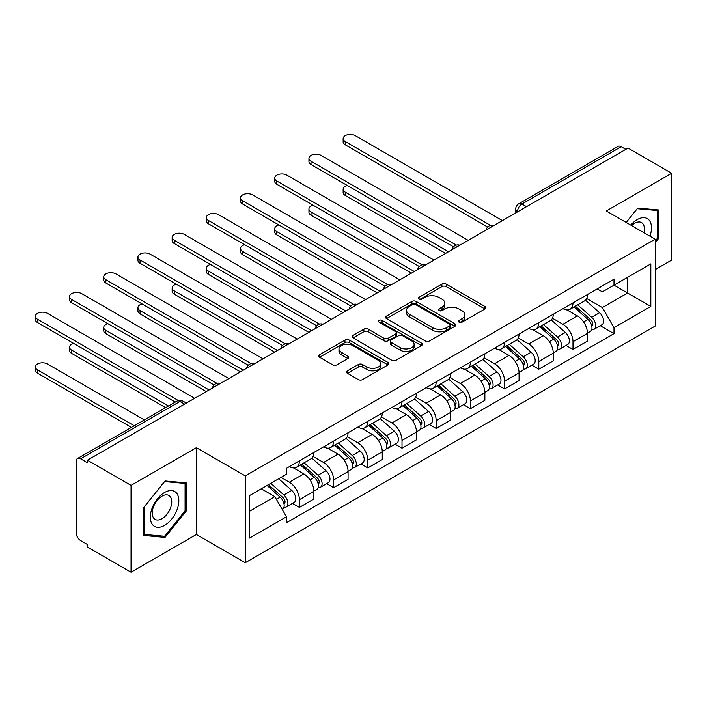 <?xml version="1.0" encoding="UTF-8"?>
<svg xmlns="http://www.w3.org/2000/svg" width="707" height="707" viewBox="0 0 707 707"><rect width="100%" height="100%" fill="white"/><g stroke="black" fill="none" stroke-linecap="round" stroke-linejoin="round"><path stroke-width="1.06" d="M459.064 322.153A2.13 1.228 0 0 0 462.078 322.153L484.94 308.95A3.04 1.759 0 0 0 485.833 307.704A3.04 1.759 0 0 0 484.94 306.467L446.205 284.108A3.04 1.759 0 0 0 441.902 284.108L419.039 297.302A2.13 1.228 0 0 0 418.42 298.177A2.13 1.228 0 0 0 419.039 299.043A2.13 1.228 0 0 0 422.052 299.043L425.013 297.338A9.739 5.621 0 0 1 438.782 297.338L442.016 299.202A9.739 5.621 0 0 1 444.862 303.17A9.739 5.621 0 0 1 442.016 307.147L439.056 308.862A2.13 1.228 0 0 0 438.428 309.728A2.13 1.228 0 0 0 439.056 310.594A2.13 1.228 0 0 0 442.069 310.594L445.021 308.888A9.739 5.621 0 0 1 458.799 308.888L462.024 310.753A9.739 5.621 0 0 1 464.879 314.73A9.739 5.621 0 0 1 462.024 318.707L459.064 320.412A2.13 1.228 0 0 0 458.445 321.278A2.13 1.228 0 0 0 459.064 322.153L459.064 320.412M347.437 370.822A3.04 1.759 0 0 0 346.545 372.059A3.04 1.759 0 0 0 347.437 373.305L358.308 379.579A3.04 1.759 0 0 0 362.611 379.579L388.002 364.918A3.04 1.759 0 0 0 388.894 363.672A3.04 1.759 0 0 0 388.002 362.435L349.267 340.067A3.04 1.759 0 0 0 344.963 340.067L319.573 354.728A3.04 1.759 0 0 0 318.68 355.975A3.04 1.759 0 0 0 319.573 357.212L332.697 364.794A3.04 1.759 0 0 0 337 364.794L347.871 358.52A3.04 1.759 0 0 0 348.763 357.274A3.04 1.759 0 0 0 347.871 356.036L341.357 352.28A8.139 4.702 0 0 1 338.98 348.958A8.139 4.702 0 0 1 344 344.609A8.139 4.702 0 0 1 352.873 345.635L378.369 360.349A8.139 4.702 0 0 1 380.755 363.672A8.139 4.702 0 0 1 375.735 368.02A8.139 4.702 0 0 1 366.862 366.995L362.611 364.547A3.04 1.759 0 0 0 358.308 364.547L347.437 370.822L347.437 373.305M245.258 475.891L196.378 447.672L131.042 485.382L87.421 460.195L628.028 148.081L671.65 173.268L606.323 210.986L655.212 239.213L245.258 475.891L245.258 562.719L655.212 326.042L655.212 239.213M425.225 340.942A3.04 1.759 0 0 0 429.529 340.942L454.919 326.281A3.04 1.759 0 0 0 455.812 325.043A3.04 1.759 0 0 0 454.919 323.797L416.193 301.438A3.04 1.759 0 0 0 411.889 301.438L386.499 316.091A3.04 1.759 0 0 0 385.607 317.337A3.04 1.759 0 0 0 386.499 318.583L425.225 340.942M379.924 322.613A2.13 1.228 0 0 1 382.08 322.913L382.08 320.377L421.46 343.116A3.04 1.759 0 0 1 422.353 344.353A3.04 1.759 0 0 1 421.46 345.599L396.07 360.261A3.04 1.759 0 0 1 391.766 360.261L353.032 337.893L353.032 335.41A3.04 1.759 0 0 0 352.139 336.656A3.04 1.759 0 0 0 353.032 337.893M353.032 335.41L363.902 329.135A3.04 1.759 0 0 1 368.206 329.135L383.91 338.211A3.04 1.759 0 0 0 388.214 338.211L395.425 334.049A3.04 1.759 0 0 0 396.318 332.803A3.04 1.759 0 0 0 395.425 331.565L379.076 322.118A2.13 1.228 0 0 1 378.448 321.252A2.13 1.228 0 0 1 379.765 320.112A2.13 1.228 0 0 1 382.08 320.377M131.042 485.382L131.042 572.21L87.421 547.024L87.421 544.496L80.625 540.572A6.204 3.579 -120 0 1 76.241 532.972L76.241 461.335A6.204 3.579 -120 0 1 77.523 458.498L176.83 401.161A6.204 3.579 60 0 1 179.931 401.47L80.625 458.808A6.204 3.579 -120 0 0 77.523 458.498M655.212 269.588L671.65 260.096L671.65 173.268M131.042 572.21L196.378 534.492L245.258 562.719M87.421 460.195L87.421 462.732L80.625 458.808M526.521 206.683L521.925 204.023A6.204 3.579 60 0 0 518.823 203.722L618.13 146.384A6.204 3.579 60 0 1 621.232 146.694L521.925 204.023A6.204 3.579 120 0 0 517.533 211.623L517.533 211.87M625.836 149.354L621.232 146.694M572.997 302.879A14.264 8.237 60 0 1 570.045 309.277L584.512 300.926A14.264 8.237 -120 0 0 587.464 294.519M552.467 318.23L562.913 324.266A14.264 8.237 60 0 1 572.997 341.728L587.473 333.377A14.264 8.237 -120 0 0 577.38 315.914L567.032 309.931M587.473 333.377L587.473 341.101L572.997 349.452L566.06 345.449M570.045 309.277A14.264 8.237 60 0 1 563.028 308.632M572.997 341.728L572.997 349.452M538.805 322.622A14.264 8.237 60 0 1 535.844 329.02L550.32 320.669A14.264 8.237 -120 0 0 553.272 314.27M531.867 365.192L538.805 369.195L553.272 360.844L553.272 353.12A14.264 8.237 -120 0 0 543.188 335.657L532.831 329.674M535.844 329.02A14.264 8.237 60 0 1 528.827 328.375M518.266 337.981L528.721 344.009A14.264 8.237 60 0 1 538.805 361.48L538.805 369.195M504.604 342.365A14.264 8.237 60 0 1 501.652 348.763L516.119 340.412A14.264 8.237 -120 0 0 519.071 334.013M497.666 384.935L504.604 388.938L519.071 380.587L519.071 372.872A14.264 8.237 -120 0 0 508.987 355.4L498.629 349.426M501.652 348.763A14.264 8.237 60 0 1 494.626 348.127M484.065 357.724L494.52 363.752A14.264 8.237 60 0 1 504.604 381.223L504.604 388.938M470.402 362.108A14.264 8.237 60 0 1 467.451 368.515L481.918 360.155A14.264 8.237 -120 0 0 484.869 353.756M463.465 404.678L470.402 408.69L484.869 400.33L484.869 392.615A14.264 8.237 -120 0 0 474.786 375.143L464.428 369.169M467.451 368.515A14.264 8.237 60 0 1 460.425 367.87M449.873 377.467L460.319 383.503A14.264 8.237 60 0 1 470.402 400.966L470.402 408.69M436.201 381.851A14.264 8.237 60 0 1 433.25 388.258L447.717 379.906A14.264 8.237 -120 0 0 450.677 373.499M429.264 424.43L436.201 428.433L450.677 420.082L450.677 412.358A14.264 8.237 -120 0 0 440.594 394.895L430.236 388.912M433.25 388.258A14.264 8.237 60 0 1 426.233 387.613M415.672 397.21L426.118 403.246A14.264 8.237 60 0 1 436.201 420.709L436.201 428.433M402.009 401.603A14.264 8.237 60 0 1 399.048 408.001L413.524 399.649A14.264 8.237 -120 0 0 416.476 393.242M395.072 444.173L402.009 448.176L416.476 439.825L416.476 432.101A14.264 8.237 -120 0 0 406.392 414.638L396.035 408.655M399.048 408.001A14.264 8.237 60 0 1 392.032 407.356M381.471 416.953L391.925 422.989A14.264 8.237 60 0 1 402.009 440.452L402.009 448.176M367.808 421.345A14.264 8.237 60 0 1 364.856 427.744L379.323 419.392A14.264 8.237 -120 0 0 382.275 412.985M360.87 463.916L367.808 467.919L382.275 459.568L382.275 451.844A14.264 8.237 -120 0 0 372.191 434.381L361.834 428.398M364.856 427.744A14.264 8.237 60 0 1 357.83 427.099M347.27 436.696L357.724 442.732A14.264 8.237 60 0 1 367.808 460.195L367.808 467.919M333.607 441.088A14.264 8.237 60 0 1 330.655 447.487L345.122 439.135A14.264 8.237 -120 0 0 348.074 432.737M326.669 483.659L333.607 487.662L348.074 479.311L348.074 471.587A14.264 8.237 -120 0 0 337.99 454.124L327.633 448.141M330.655 447.487A14.264 8.237 60 0 1 323.638 446.842M313.077 456.448L323.523 462.475A14.264 8.237 60 0 1 333.607 479.947L333.607 487.662M299.406 460.831A14.264 8.237 60 0 1 296.454 467.23L310.921 458.878A14.264 8.237 -120 0 0 313.881 452.48M292.468 503.402L299.406 507.405L313.881 499.054L313.881 491.338A14.264 8.237 -120 0 0 303.798 473.867L293.44 467.893M296.454 467.23A14.264 8.237 60 0 1 289.437 466.593M280.997 477.411L289.322 482.218A14.264 8.237 60 0 1 299.406 499.69L299.406 507.405M597.221 288.889L602.373 291.867L650.82 263.897L627.586 277.312L627.586 293.007L602.373 307.563L586.669 298.487M249.651 511.205L274.855 496.65L286.476 516.773L249.651 538.036L249.651 495.51L286.476 474.247L286.476 468.299L613.994 279.212L613.994 285.16L650.82 306.423L613.994 327.686L602.373 307.563M650.82 263.897L650.82 306.423M286.476 516.773L286.476 522.72L613.994 333.633L613.994 327.686M655.212 242.695L658.827 238.188L658.827 209.988L637.67 208.097L626.146 222.431M196.378 447.672L196.378 534.492M143.875 535.499L165.023 537.391L186.18 511.073L186.18 482.863L165.023 480.972L143.875 507.29L143.875 535.499M274.855 496.65L261.263 488.802M600.261 325.706L613.994 333.633M657.731 237.561L658.827 238.188M162.787 536.1L165.023 537.391M185.084 510.436L186.18 511.073M459.921 322.454L462.024 321.234A9.739 5.621 0 0 0 464.879 317.257L464.879 314.73M444.862 303.17L444.862 305.707A9.739 5.621 0 0 1 442.016 309.684L439.904 310.894M484.905 308.977L446.205 286.635A3.04 1.759 0 0 0 441.902 286.635L419.896 299.344M454.884 326.307L416.193 303.966A3.04 1.759 0 0 0 411.889 303.966L386.535 318.601M449.546 325.909A2.13 1.228 0 0 0 450.165 325.043A2.13 1.228 0 0 0 449.546 324.168L415.548 304.54A2.13 1.228 0 0 0 412.535 304.54L409.415 306.343A9.739 5.621 0 0 0 406.56 310.32A9.739 5.621 0 0 0 409.415 314.297L432.649 327.712A9.739 5.621 0 0 0 446.426 327.712L449.546 325.909L449.546 328.437A2.13 1.228 0 0 0 450.165 327.571L450.165 325.043M406.56 310.32L406.56 312.848A9.739 5.621 0 0 0 409.415 316.824L409.415 314.297M449.546 328.437L446.426 330.24A9.739 5.621 0 0 1 432.649 330.24L409.415 316.824M353.076 337.919L363.902 331.671L363.902 329.135M396.318 332.803L396.318 335.339A3.04 1.759 0 0 1 395.425 336.576L388.214 340.739A3.04 1.759 0 0 1 383.91 340.739L368.206 331.671A3.04 1.759 0 0 0 363.902 331.671M382.08 322.913L421.425 345.626M400.215 347.614A8.139 4.702 0 0 0 409.088 348.639A8.139 4.702 0 0 0 414.108 344.291A8.139 4.702 0 0 0 411.721 340.968L402.743 335.79A3.04 1.759 0 0 0 398.439 335.79L391.227 339.943A3.04 1.759 0 0 0 390.335 341.189A3.04 1.759 0 0 0 391.227 342.435L400.215 347.614L400.215 350.151A8.139 4.702 0 0 0 409.088 351.167A8.139 4.702 0 0 0 414.108 346.828L414.108 344.291M390.335 341.189L390.335 343.717A3.04 1.759 0 0 0 391.227 344.963L391.227 342.435M400.215 350.151L391.227 344.963M380.755 363.672L380.755 366.208A8.139 4.702 0 0 1 375.735 370.548A8.139 4.702 0 0 1 366.862 369.531L362.611 367.074A3.04 1.759 0 0 0 358.308 367.074L347.482 373.331M338.98 348.958L338.98 351.485A8.139 4.702 0 0 0 341.357 354.808L341.357 352.28M347.826 358.546L341.357 354.808M387.957 364.945L349.267 342.603A3.04 1.759 0 0 0 344.963 342.603L319.617 357.238M573.987 307.006L587.924 319.44A7.75 4.472 60 0 1 590.354 331.424L587.464 333.094M574.358 307.333L580.915 311.115M347.296 185.481A7.132 4.118 -0 0 0 343.142 189.22A7.132 4.118 -0 0 0 345.228 192.127L448.477 251.745M575.392 306.193L590.902 320.024A3.721 2.148 60 0 1 592.068 325.777A3.721 2.148 60 0 1 591.732 325.918M577.716 304.85L591.653 317.284A7.75 4.472 60 0 1 594.083 329.268A7.75 4.472 60 0 1 591.741 329.515M585.484 300.183L599.545 312.733A7.75 4.472 60 0 1 601.975 324.716L594.083 329.268M445.631 253.389L345.228 195.424A7.132 4.118 180 0 1 343.142 192.507L343.142 189.22M487.671 227.035L345.228 144.794A7.132 4.118 180 0 1 343.142 141.886L343.142 138.59A7.132 4.118 -0 0 0 345.228 141.506L490.499 225.374M502.412 220.611L355.312 135.682A7.132 4.118 -0 0 0 347.544 134.79A7.132 4.118 -0 0 0 343.142 138.59M539.786 326.749L553.722 339.183A7.75 4.472 60 0 1 556.162 351.167L553.263 352.837M540.157 327.076L546.714 330.858M313.095 205.224A7.132 4.118 -0 0 0 308.941 208.963A7.132 4.118 -0 0 0 311.027 211.879L414.284 271.488M541.2 325.936L556.701 339.775A3.721 2.148 60 0 1 557.867 345.52A3.721 2.148 60 0 1 557.531 345.661M543.515 324.593L557.452 337.027A7.75 4.472 60 0 1 559.882 349.011A7.75 4.472 60 0 1 557.54 349.267M551.283 319.926L565.344 332.476A7.75 4.472 60 0 1 567.774 344.459L559.882 349.011M411.43 273.132L311.027 215.167A7.132 4.118 180 0 1 308.941 212.25L308.941 208.963M505.593 346.492L519.53 358.926A7.75 4.472 60 0 1 521.96 370.91L519.071 372.58M505.965 346.819L512.522 350.61M278.903 224.967A7.132 4.118 -0 0 0 274.74 228.706A7.132 4.118 -0 0 0 276.826 231.622L380.083 291.231M506.999 345.679L522.5 359.518A3.721 2.148 60 0 1 523.675 365.272A3.721 2.148 60 0 1 523.33 365.404M509.314 344.336L523.251 356.77A7.75 4.472 60 0 1 525.69 368.762A7.75 4.472 60 0 1 523.348 369.01M517.091 339.678L531.143 352.219A7.75 4.472 60 0 1 533.582 364.202L525.69 368.762M377.229 292.875L276.826 234.91A7.132 4.118 180 0 1 274.74 232.002L274.74 228.706M649.936 236.165A20.149 11.639 120 0 0 649.574 220.699A20.149 11.639 120 0 0 630.777 225.109M643.909 232.691A13.795 7.963 120 0 0 643.087 224.039A13.795 7.963 120 0 0 641.532 222.599A13.795 7.963 120 0 0 631.607 225.586M626.19 222.458L637.228 208.715L657.731 210.553L657.731 237.879L655.212 241.016M656.37 209.767L657.731 210.553M176.927 493.574A20.149 11.639 120 0 0 157.467 498.788A20.149 11.639 120 0 0 152.244 524.276A20.149 11.639 120 0 0 171.713 519.062A20.149 11.639 120 0 0 176.927 493.574M170.44 496.924A13.795 7.963 120 0 0 168.893 495.483A13.795 7.963 120 0 0 156.053 501.926A13.795 7.963 120 0 0 153.543 517.939A13.795 7.963 120 0 0 155.098 519.38A13.795 7.963 120 0 0 167.93 512.937A13.795 7.963 120 0 0 170.44 496.924M164.59 536.26L144.087 534.43L144.087 507.096L164.59 481.6L185.084 483.429L185.084 510.754L164.59 536.26M183.723 482.642L185.084 483.429M453.47 246.778L311.027 164.537A7.132 4.118 180 0 1 308.941 161.629L308.941 158.333A7.132 4.118 -0 0 0 311.027 161.249L456.307 245.117M468.211 240.353L321.111 155.425A7.132 4.118 -0 0 0 313.342 154.533A7.132 4.118 -0 0 0 308.941 158.333M419.278 266.521L276.826 184.28A7.132 4.118 180 0 1 274.74 181.372L274.74 178.084A7.132 4.118 -0 0 0 276.826 180.992L422.106 264.869M434.01 260.096L286.918 175.168A7.132 4.118 -0 0 0 279.141 174.275A7.132 4.118 -0 0 0 274.74 178.084M471.392 366.235L485.329 378.669A7.75 4.472 60 0 1 487.759 390.653L484.869 392.323M471.763 366.562L478.321 370.353M244.702 244.71A7.132 4.118 -0 0 0 240.539 248.449A7.132 4.118 -0 0 0 242.634 251.365L345.882 310.974M472.797 365.422L488.307 379.261A3.721 2.148 60 0 1 489.474 385.015A3.721 2.148 60 0 1 489.129 385.147M475.122 364.087L489.058 376.522A7.75 4.472 60 0 1 491.489 388.505A7.75 4.472 60 0 1 489.147 388.753M482.89 359.421L496.95 371.962A7.75 4.472 60 0 1 499.381 383.945L491.489 388.505M343.036 312.618L242.634 254.653A7.132 4.118 180 0 1 240.539 251.745L240.539 248.449M437.191 385.978L451.128 398.412A7.75 4.472 60 0 1 453.558 410.396L450.668 412.066M437.562 386.305L444.12 390.096M210.5 264.453A7.132 4.118 -0 0 0 206.347 268.2A7.132 4.118 -0 0 0 208.432 271.108L311.681 330.717M438.596 385.165L454.106 399.004A3.721 2.148 60 0 1 455.273 404.757A3.721 2.148 60 0 1 454.937 404.89M440.921 383.83L454.857 396.265A7.75 4.472 60 0 1 457.288 408.248A7.75 4.472 60 0 1 454.946 408.496M448.689 379.164L462.749 391.705A7.75 4.472 60 0 1 465.179 403.688L457.288 408.248M308.835 332.37L208.432 274.396A7.132 4.118 180 0 1 206.347 271.488L206.347 268.2M402.999 405.721L416.927 418.155A7.75 4.472 60 0 1 419.366 430.148L416.476 431.818M403.361 406.057L409.927 409.839M176.299 284.196A7.132 4.118 -0 0 0 172.146 287.943A7.132 4.118 -0 0 0 174.231 290.851L277.489 350.469M404.404 404.917L419.905 418.747A3.721 2.148 60 0 1 421.072 424.5A3.721 2.148 60 0 1 420.736 424.633M406.719 403.573L420.656 416.008A7.75 4.472 60 0 1 423.086 427.991A7.75 4.472 60 0 1 420.753 428.239M414.488 398.907L428.548 411.447A7.75 4.472 60 0 1 430.978 423.44L423.086 427.991M274.634 352.113L174.231 294.147A7.132 4.118 180 0 1 172.146 291.231L172.146 287.943M385.076 286.264L242.634 204.031A7.132 4.118 180 0 1 240.539 201.115L240.539 197.827A7.132 4.118 -0 0 0 242.634 200.735L387.904 284.612M399.817 279.839L252.717 194.911A7.132 4.118 -0 0 0 244.94 194.018A7.132 4.118 -0 0 0 240.539 197.827M350.875 306.007L208.432 223.774A7.132 4.118 180 0 1 206.347 220.858L206.347 217.57A7.132 4.118 -0 0 0 208.432 220.478L353.703 304.355M365.616 299.582L218.516 214.663A7.132 4.118 -0 0 0 210.748 213.77A7.132 4.118 -0 0 0 206.347 217.57M316.674 325.759L174.231 243.517A7.132 4.118 180 0 1 172.146 240.601L172.146 237.313A7.132 4.118 -0 0 0 174.231 240.221L319.511 324.098M331.415 319.325L184.315 234.406A7.132 4.118 -0 0 0 176.547 233.513A7.132 4.118 -0 0 0 172.146 237.313M368.798 425.473L382.734 437.907A7.75 4.472 60 0 1 385.165 449.891L382.275 451.561M369.169 425.8L375.726 429.582M142.107 303.948A7.132 4.118 -0 0 0 137.945 307.686A7.132 4.118 -0 0 0 140.039 310.594L243.288 370.212M370.203 424.66L385.713 438.49A3.721 2.148 60 0 1 386.879 444.243A3.721 2.148 60 0 1 386.535 444.385M372.527 423.316L386.455 435.751A7.75 4.472 60 0 1 388.894 447.734A7.75 4.472 60 0 1 386.552 447.982M380.295 418.65L394.347 431.199A7.75 4.472 60 0 1 396.786 443.183L388.894 447.734M240.442 371.855L140.039 313.89A7.132 4.118 180 0 1 137.945 310.974L137.945 307.686M282.482 345.502L140.039 263.26A7.132 4.118 180 0 1 137.945 260.353L137.945 257.056A7.132 4.118 -0 0 0 140.039 259.973L285.31 343.841M297.214 339.077L150.123 254.149A7.132 4.118 -0 0 0 142.346 253.256A7.132 4.118 -0 0 0 137.945 257.056M334.597 445.216L348.533 457.65A7.75 4.472 60 0 1 350.964 469.634L348.074 471.304M334.968 445.543L341.525 449.334M107.906 323.691A7.132 4.118 -0 0 0 103.743 327.429A7.132 4.118 -0 0 0 105.838 330.346L209.086 389.955M336.002 444.403L351.512 458.242A3.721 2.148 60 0 1 352.678 463.995A3.721 2.148 60 0 1 352.342 464.128M338.326 443.059L352.263 455.494A7.75 4.472 60 0 1 354.693 467.477A7.75 4.472 60 0 1 352.351 467.734M346.094 438.393L360.155 450.942A7.75 4.472 60 0 1 362.585 462.926L354.693 467.477M206.241 391.598L105.838 333.633A7.132 4.118 180 0 1 103.743 330.726L103.743 327.429M248.281 365.245L105.838 283.003A7.132 4.118 180 0 1 103.743 280.096L103.743 276.799A7.132 4.118 -0 0 0 105.838 279.716L251.109 363.584M263.022 358.82L115.921 273.892A7.132 4.118 -0 0 0 108.153 272.999A7.132 4.118 -0 0 0 103.743 276.799M300.395 464.959L314.332 477.393A7.75 4.472 60 0 1 316.771 489.377L313.873 491.047M300.767 465.286L307.324 469.077M73.705 343.434A7.132 4.118 -0 0 0 69.551 347.172A7.132 4.118 -0 0 0 71.637 350.089L168.469 405.995M301.801 464.146L317.31 477.985A3.721 2.148 60 0 1 318.477 483.738A3.721 2.148 60 0 1 318.141 483.871M304.125 462.802L318.062 475.237A7.75 4.472 60 0 1 320.492 487.229A7.75 4.472 60 0 1 318.15 487.477M311.893 458.145L325.954 470.685A7.75 4.472 60 0 1 328.384 482.669L320.492 487.229M165.624 407.639L71.637 353.376A7.132 4.118 180 0 1 69.551 350.469L69.551 347.172M214.08 384.988L71.637 302.746A7.132 4.118 180 0 1 69.551 299.839L69.551 296.551A7.132 4.118 -0 0 0 71.637 299.459L216.908 383.335M228.821 378.563L81.72 293.635A7.132 4.118 -0 0 0 73.952 292.742A7.132 4.118 -0 0 0 69.551 296.551M267.052 485.462L280.131 497.136A7.75 4.472 60 0 1 282.57 509.12L282.181 509.34M267.184 485.382L273.132 488.82M144.352 419.914L47.519 364.008A7.132 4.118 -0 0 0 39.751 363.115A7.132 4.118 -0 0 0 35.35 366.915A7.132 4.118 -0 0 0 37.436 369.832L134.268 425.738M268.457 484.649L283.109 497.728A3.721 2.148 60 0 1 284.276 503.481A3.721 2.148 60 0 1 283.94 503.614M270.781 483.314L283.861 494.988A7.75 4.472 60 0 1 286.3 506.972A7.75 4.472 60 0 1 283.958 507.219M278.673 478.754L291.752 490.428A7.75 4.472 60 0 1 294.192 502.412L286.3 506.972M131.422 427.382L37.436 373.119A7.132 4.118 180 0 1 35.35 370.212L35.35 366.915M175.265 402.071L37.436 322.498A7.132 4.118 180 0 1 35.35 319.582L35.35 316.294A7.132 4.118 -0 0 0 37.436 319.202L178.332 400.542M194.619 398.306L47.519 313.378A7.132 4.118 -0 0 0 39.751 312.485A7.132 4.118 -0 0 0 35.35 316.294M517.754 211.746L517.533 211.623A6.204 3.579 0 0 1 515.721 209.086L515.721 212.922M333.607 479.947L348.074 471.587M367.808 460.195L382.275 451.844M402.009 440.452L416.476 432.101M436.201 420.709L450.677 412.358M470.402 400.966L484.869 392.615M504.604 381.223L519.071 372.872M538.805 361.48L553.272 353.12M299.406 499.69L313.881 491.338M289.322 482.218L303.798 473.867M323.523 462.475L337.99 454.124M357.724 442.732L372.191 434.381M391.925 422.989L406.392 414.638M426.118 403.246L440.594 394.895M460.319 383.503L474.786 375.143M494.52 363.752L508.987 355.4M528.721 344.009L543.188 335.657M562.913 324.266L577.38 315.914M493.477 225.763A6.204 3.579 120 0 0 490.738 227.345M459.276 245.506A6.204 3.579 120 0 0 456.536 247.088M425.075 265.258A6.204 3.579 120 0 0 422.344 266.831M390.883 285.001A6.204 3.579 120 0 0 388.143 286.582M356.682 304.744A6.204 3.579 120 0 0 353.942 306.325M322.48 324.486A6.204 3.579 120 0 0 319.741 326.068M288.279 344.229A6.204 3.579 120 0 0 285.548 345.811M254.087 363.972A6.204 3.579 120 0 0 251.347 365.554M219.886 383.724A6.204 3.579 120 0 0 217.146 385.306M184.536 404.13L179.931 401.47A6.204 3.579 120 0 1 183.033 401.161A6.204 6.204 0 0 0 176.83 401.161M462.024 321.234L462.024 318.707M439.056 310.594L439.056 308.862M442.016 309.684L442.016 307.147M419.039 299.043L419.039 297.302M441.902 286.635L441.902 284.108M446.205 286.635L446.205 284.108M484.94 308.95L484.94 306.467M386.499 318.583L386.499 316.091M411.889 303.966L411.889 301.438M416.193 303.966L416.193 301.438M454.919 326.281L454.919 323.797M432.649 330.24L432.649 327.712M446.426 330.24L446.426 327.712M368.206 331.671L368.206 329.135M383.91 340.739L383.91 338.211M388.214 340.739L388.214 338.211M395.425 336.576L395.425 334.049M421.46 345.599L421.46 343.116M358.308 367.074L358.308 364.547M362.611 367.074L362.611 364.547M366.862 369.531L366.862 366.995M347.871 358.52L347.871 356.036M319.573 357.212L319.573 354.728M344.963 342.603L344.963 340.067M349.267 342.603L349.267 340.067M388.002 364.918L388.002 362.435M587.924 319.44L583.575 321.941M592.837 324.08L591.441 324.884M599.545 312.733L591.653 317.284M345.228 195.424L345.228 192.127M345.228 141.506L345.228 144.794M553.722 339.183L549.383 341.693M558.645 343.823L557.24 344.627M565.344 332.476L557.452 337.027M311.027 215.167L311.027 211.879M519.53 358.926L515.182 361.436M524.444 363.566L523.047 364.37M531.143 352.219L523.251 356.77M276.826 234.91L276.826 231.622M311.027 161.249L311.027 164.537M276.826 180.992L276.826 184.28M485.329 378.669L480.981 381.179M490.243 383.309L488.846 384.113M496.95 371.962L489.058 376.522M242.634 254.653L242.634 251.365M451.128 398.412L446.78 400.922M456.042 403.052L454.645 403.865M462.749 391.705L454.857 396.265M208.432 274.396L208.432 271.108M416.927 418.155L412.588 420.665M421.849 422.795L420.453 423.608M428.548 411.447L420.656 416.008M174.231 294.147L174.231 290.851M242.634 200.735L242.634 204.031M208.432 220.478L208.432 223.774M174.231 240.221L174.231 243.517M382.734 437.907L378.386 440.408M387.648 442.547L386.252 443.351M394.347 431.199L386.455 435.751M140.039 313.89L140.039 310.594M140.039 259.973L140.039 263.26M348.533 457.65L344.185 460.16M353.447 462.29L352.051 463.094M360.155 450.942L352.263 455.494M105.838 333.633L105.838 330.346M105.838 279.716L105.838 283.003M314.332 477.393L309.993 479.903M319.246 482.033L317.85 482.837M325.954 470.685L318.062 475.237M71.637 353.376L71.637 350.089M71.637 299.459L71.637 302.746M280.131 497.136L276.384 499.301M285.054 501.776L283.657 502.58M291.752 490.428L283.861 494.988M37.436 373.119L37.436 369.832M37.436 319.202L37.436 322.498M493.999 225.462A6.204 6.204 0 0 0 486.045 230.058M459.806 245.205A6.204 6.204 0 0 0 451.844 249.801M425.605 264.948A6.204 6.204 0 0 0 417.651 269.544M391.404 284.691A6.204 6.204 0 0 0 383.45 289.287M357.203 304.443A6.204 6.204 0 0 0 349.249 309.03M323.011 324.186A6.204 6.204 0 0 0 315.048 328.773M288.81 343.929A6.204 6.204 0 0 0 280.856 348.524M254.608 363.672A6.204 6.204 0 0 0 246.655 368.267M220.416 383.415A6.204 6.204 0 0 0 212.454 388.01M186.356 403.078L183.033 401.161M518.823 203.722A6.204 6.204 0 0 0 515.721 209.086"/></g></svg>
